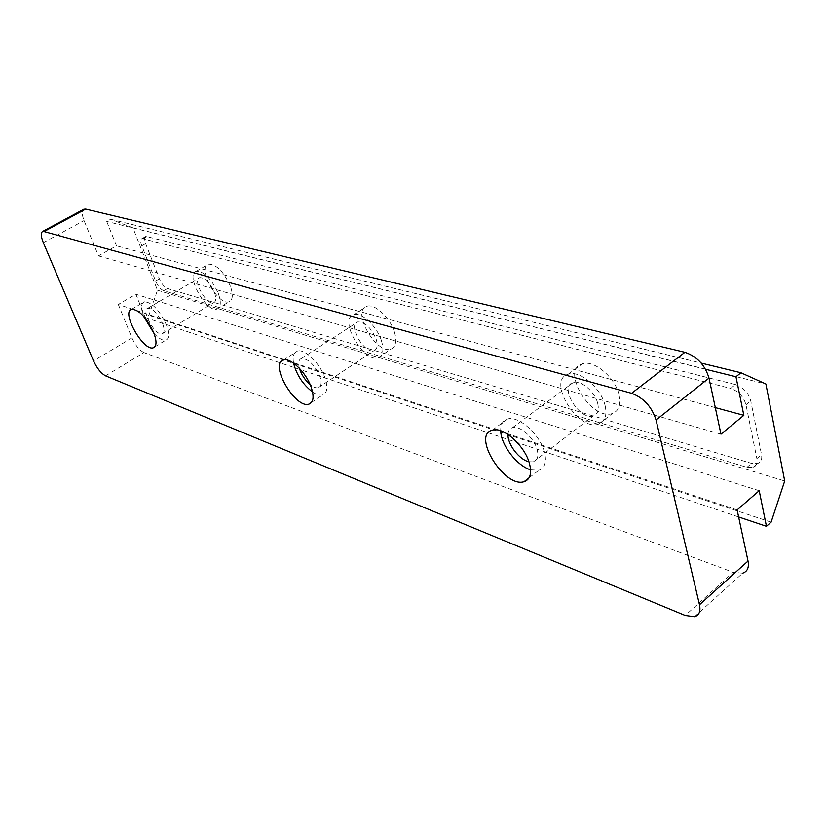 <?xml version="1.0" encoding="UTF-8"?>
<svg xmlns="http://www.w3.org/2000/svg" width="826" height="826" viewBox="0 0 826 826"><rect width="100%" height="100%" fill="white"/><g stroke="black" fill="none" stroke-linecap="round" stroke-linejoin="round"><path stroke-width="0.62" stroke-dasharray="4.13 3.1" d="M508.021 434.476C508.207 430.831 509.694 428.56 512.481 427.682C519.719 425.06 534.205 437.842 537.158 449.623C538.8 456.293 537.561 460.361 533.42 461.837L528.929 461.775M597.725 403.48C599.17 410.078 597.745 414.208 593.44 415.85C579.645 421.023 558.479 386.341 573.161 382.583C580.699 379.65 595.123 391.823 597.725 403.48M299.394 368.262C297.969 362.841 298.671 359.578 301.49 358.484C308.48 358.711 314.634 364.731 319.972 376.553C321.933 382.768 321.376 386.485 318.299 387.724C316.1 388.261 313.395 387.239 310.184 384.668M376.212 339.321C377.998 345.475 377.275 349.233 374.033 350.606C364.328 354.426 347.323 324.535 357.761 321.944C365.009 321.892 371.163 327.685 376.212 339.321M162.577 323.596C164.684 329.357 164.57 332.764 162.216 333.818C155.494 336.492 140.534 309.791 147.916 308.232C152.955 308.521 157.838 313.643 162.577 323.596M214.45 292.466C216.402 298.176 216.123 301.614 213.624 302.76C206.479 305.734 191.983 279.456 199.778 277.598C205.034 277.691 209.928 282.647 214.45 292.466M394.498 332.197C390.244 317.721 374.539 303.163 366.816 306.312C351.009 310.411 376.305 354.932 391.039 349.099C395.943 347.023 397.1 341.396 394.498 332.197M381.467 340.849C384.131 350.069 383.037 355.686 378.174 357.71C363.616 363.419 338.123 318.691 353.776 314.727C361.406 311.639 377.121 326.342 381.467 340.849M619.066 394.942C615.308 377.451 593.595 359.351 582.237 363.874C560.069 369.8 591.519 421.363 612.427 413.475C618.911 410.976 621.121 404.802 619.066 394.942M605.117 405.618C607.244 415.499 605.086 421.663 598.654 424.11C577.932 431.802 546.244 379.929 568.247 374.199C579.501 369.78 601.235 388.075 605.117 405.618M230.444 286.354C223.732 271.63 216.391 264.237 208.431 264.175C196.619 267.118 218.167 306.301 229.039 301.779C232.839 300.034 233.304 294.892 230.444 286.354M218.384 293.612C221.296 302.161 220.883 307.303 217.135 309.017C206.407 313.436 184.683 274.108 196.371 271.258C204.249 271.393 211.59 278.847 218.384 293.612M105.573 375.851L143.93 352.568L733.22 572.294L685.25 615.463M737.122 509.91L118.304 304.484L135.887 294.242L145.2 317.473L148.948 315.243L157.456 290.205L132.945 227.831L110.643 219.293L106.709 221.451L116.487 245.828L98.47 255.895L84.056 220.573C81.898 214.987 81.671 211.291 83.385 209.494M118.304 304.484L131.943 337.896L93.524 360.879M154.08 333.528C158.86 338.608 162.774 340.818 165.84 340.167C169.351 338.608 169.536 333.508 166.387 324.876C159.273 309.915 151.943 302.223 144.385 301.789C141.019 303.297 140.709 308.057 143.445 316.059M530.591 469.818L538.8 470.314C544.984 468.135 546.864 462.054 544.437 452.07C540.039 434.342 518.191 415.106 507.391 419.081C502.807 420.579 500.577 424.471 500.711 430.769M312.569 392.03C316.523 394.704 319.858 395.685 322.584 394.983C327.189 393.155 328.025 387.59 325.103 378.277C320.343 363.626 304.598 348.335 297.36 351.112C293.643 352.475 292.383 356.481 293.571 363.141M720.974 434.177L98.47 255.895M694.563 616.692L742.677 573.172L733.22 572.294M143.93 352.568C139.336 350.234 135.34 345.351 131.943 337.896M771.102 522.156L148.948 315.243M157.456 290.205L784.7 480.99M735.429 384.565C743.266 387.301 748.377 392.732 750.751 400.868L761.52 454.62C762.295 459.287 760.942 462.271 757.463 463.572L751.557 463.386L167.471 288.522C164.322 287.138 161.617 283.907 159.377 278.816L145.634 243.649C144.178 239.633 144.282 237.207 145.934 236.381L735.429 384.565L730.638 388.426C738.475 391.183 743.586 396.635 745.981 404.781L756.874 458.595C757.659 463.262 756.306 466.246 752.837 467.537L746.931 467.33L163.703 290.742C160.554 289.348 157.849 286.106 155.598 281.016L141.793 245.818C140.327 241.801 140.42 239.375 142.072 238.549L730.638 388.426M132.945 227.831L765.888 383.997M110.643 219.293L701.202 363.079M738.62 516.952L145.2 317.473M705.549 369.253L106.709 221.451M759.197 490.706L135.887 294.242M715.306 407.621L116.487 245.828M43.324 242.689L84.056 220.573M745.981 404.781L750.751 400.868M143.301 238.559L147.173 236.381M141.793 245.818L145.634 243.649M155.598 281.016L159.377 278.816M163.703 290.742L167.471 288.522M746.931 467.33L751.557 463.386M756.874 458.595L761.52 454.62M533.42 461.837L593.44 415.85M512.481 427.682L573.161 382.583M318.299 387.724L374.033 350.606M301.49 358.484L357.761 321.944M162.216 333.818L213.624 302.76M147.916 308.232L199.778 277.598M378.174 357.71L391.039 349.099M353.776 314.727L366.816 306.312M598.654 424.11L612.427 413.475M568.247 374.199L582.237 363.874M217.135 309.017L229.039 301.779M196.371 271.258L208.431 264.175M154.71 346.93L165.84 340.167M131.685 309.244L144.385 301.789M529.063 477.831L538.8 470.314M492.389 430.15L507.391 419.081M311.516 402.407L322.584 394.983M283.535 360.043L297.36 351.112M142.072 238.549L145.934 236.381M752.837 467.537L757.463 463.572"/><path stroke-width="1.24" d="M528.929 461.775C519.358 459.855 507.309 444.089 508.021 434.476M310.184 384.668C305.062 380.197 301.469 374.725 299.394 368.262M105.573 375.851L685.25 615.463L694.563 616.692C699.178 615.256 700.82 611.281 699.488 604.756L656.05 419.99C651.776 406.733 643.63 397.833 631.601 393.3L42.942 231.27C40.65 232.457 40.773 236.267 43.324 242.689L93.524 360.879C97.055 368.396 101.071 373.393 105.573 375.851M153.688 332.517C156.899 341.169 156.764 346.259 153.306 347.777C143.383 351.659 120.792 311.547 131.685 309.244C139.16 309.75 146.491 317.504 153.688 332.517M529.466 463.531C531.975 473.535 530.158 479.596 524.045 481.703C504.345 488.311 471.398 434.775 492.389 430.15C503.075 426.288 524.933 445.751 529.466 463.531M311.278 387.456C314.262 396.79 313.488 402.345 308.955 404.12C295.316 409.076 268.791 363.244 283.535 360.043C290.669 357.328 306.415 372.763 311.278 387.456M631.601 393.3L684.888 352.299L85.677 209.112L44.47 231.311M701.202 363.079L740.953 372.763L735.966 376.759L743.834 415.333L720.974 434.177L709.007 378.081L656.05 419.99M740.953 372.763L765.888 383.997L784.7 480.99L771.102 522.156L766.445 526.307L759.197 490.706L737.122 509.91L748.026 561.04C749.203 567.514 747.416 571.561 742.677 573.172M143.445 316.059L154.08 333.528M500.711 430.769C500.814 444.78 516.921 465.885 530.591 469.818M293.571 363.141C296.617 374.942 302.956 384.565 312.569 392.03M684.888 352.299C696.999 356.419 705.032 365.009 709.007 378.081M83.385 209.494L85.677 209.112M766.445 526.307L738.62 516.952M735.966 376.759L705.549 369.253M743.834 415.333L715.306 407.621M699.488 604.756L748.026 561.04M153.306 347.777L154.71 346.93M524.045 481.703L529.063 477.831M308.955 404.12L311.516 402.407M84.087 209.123L42.942 231.27"/></g></svg>
